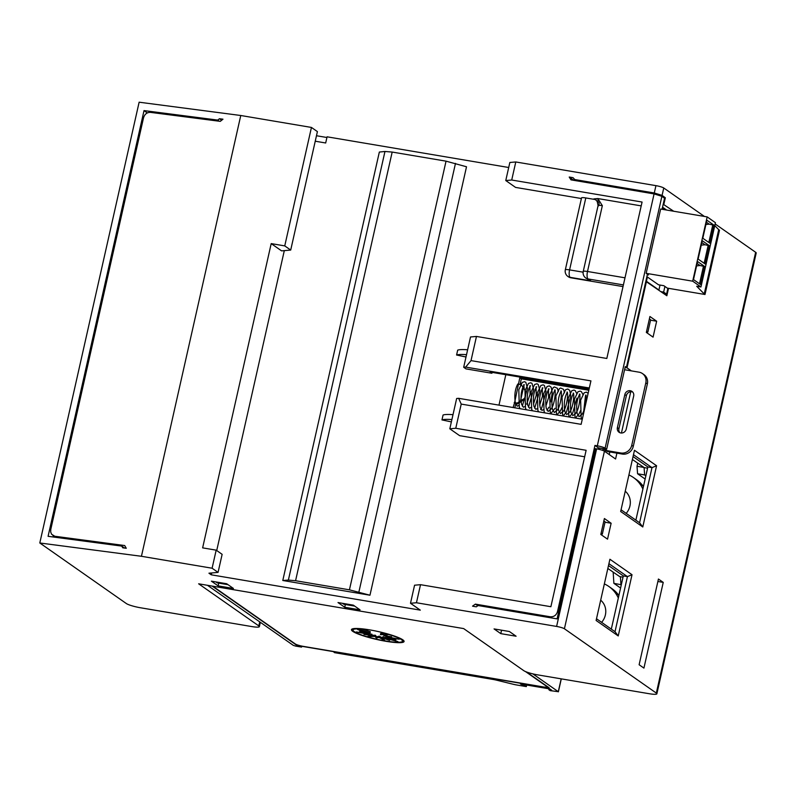 <?xml version="1.0" encoding="UTF-8"?>
<svg xmlns="http://www.w3.org/2000/svg" width="796" height="796" viewBox="0 0 796 796"><rect width="100%" height="100%" fill="white"/><g stroke="black" fill="none" stroke-linecap="round" stroke-linejoin="round"><path stroke-width="1.19" d="M302.132 646.332L301.575 646.044M549.031 688.809L548.832 689.694L550.185 690.63L558.294 691.694L532.793 673.854M212.164 586.095L297.097 645.526L300.042 646.024L301.585 647.098L295.694 646.103L293.346 645.397L207.458 585.299M333.066 651.397L334.559 652.67L493.271 679.486A6.667 0.995 12.7 0 1 496.296 680.112L513.44 684.311A6.667 0.995 12.7 0 0 516.465 684.938L526.335 686.6L520.455 683.983L549.907 688.958L551.628 690.162L548.832 689.694M526.683 685.028L526.335 686.6M525.181 684.779L524.982 685.664M522.385 684.301L522.186 685.187M301.585 647.098L301.784 646.193M297.097 645.526L297.246 644.86M301.943 646.302L547.966 687.913L548.145 687.097M212.761 586.194L295.386 644.014A6.348 0.945 12.7 0 0 303.196 646.352L542.872 686.848A6.348 0.945 12.7 0 0 547.141 686.898A6.348 0.945 12.7 0 0 546.842 686.5L525.509 671.575M547.966 687.913L549.16 687.804L526.554 671.993M402.796 639.805A26.974 4.02 12.7 0 1 404.079 641.506A26.974 4.02 12.7 0 1 381.463 640.472A26.974 4.02 12.7 0 1 352.737 631.347A26.974 4.02 12.7 0 1 351.454 629.646A26.974 4.02 12.7 0 1 374.07 630.681A26.974 4.02 12.7 0 1 402.796 639.805M403.9 640.82A26.974 4.02 12.7 0 1 402.497 641.268M352.986 630.104A26.974 4.02 12.7 0 1 351.912 629.109M402.826 639.825A25.382 3.791 12.7 0 1 402.806 639.934L402.537 641.158A25.382 3.791 12.7 0 1 376.936 639.278A25.382 3.791 12.7 0 1 353.006 629.994A25.382 3.791 12.7 0 1 358.29 628.89L358.369 628.522M353.006 629.994L353.275 628.77A25.382 3.791 12.7 0 1 353.315 628.671M402.537 641.158A25.382 3.791 12.7 0 0 384.458 633.317L380.418 634.681L388.02 634.671L383.841 635.706L391.562 636.76L386.339 636.71L399.293 639.218L387.523 637.546L395.871 639.785L387.224 638.074L397.96 641.626L385.493 638.233L389.582 640.342L382.577 637.984L384.796 640.501L378.936 637.367L376.369 638.103L375.115 636.482L367.513 636.482L371.692 635.457L363.981 634.392L369.205 634.452L356.24 631.944L368.011 633.616L359.663 631.377L368.309 633.079L357.573 629.527L370.04 632.929L370.319 631.706L361.822 628.79M369.205 634.452L369.473 633.228L368.329 632.999M371.692 635.457L371.971 634.233L369.334 633.865M382.587 637.944L379.214 636.143L376.647 636.88L375.394 635.248L371.742 635.258M385.612 637.686L382.856 636.76L382.577 637.984M387.373 637.447L385.771 637.009L385.493 638.233M380.418 634.681L380.697 633.457L382.975 632.681M370.04 632.929L358.29 628.89M368.309 633.079L368.439 632.492M368.011 633.616L368.14 633.049M375.115 636.482L375.394 635.248M376.369 638.103L376.647 636.88M378.936 637.367L379.214 636.143M387.224 638.074L387.483 636.929M387.523 637.546L387.652 636.969M386.339 636.71L386.478 636.064M383.841 635.706L384.07 634.681M624.562 369.782A9.522 8.846 125 0 1 625.507 369.891L639.049 372.18A9.522 8.846 125 0 1 642.442 373.563A9.522 8.846 125 0 1 645.815 382.856L631.745 445.302A9.522 8.846 -55 0 1 620.84 452.994L607.298 450.705A9.522 8.846 125 0 1 603.905 449.322A9.522 8.846 125 0 1 603.06 448.636M607.298 450.705L608.831 451.78L622.382 454.068A9.522 8.846 -55 0 0 633.278 446.377L647.357 383.931A9.522 8.846 125 0 0 643.984 374.637L642.442 373.563M451.372 421.9L441.969 419.91L443.074 415.005A34.905 5.204 12.7 0 1 453.004 414.676M617.388 427.621A4.756 4.418 125 0 0 619.079 432.268A4.756 4.418 125 0 0 626.223 429.114L633.676 396.06A4.756 4.418 125 0 0 631.984 391.413A4.756 4.418 125 0 0 624.84 394.567L617.388 427.621L618.93 428.696L626.372 395.642A4.756 4.418 125 0 1 632.691 392.04M619.905 432.716A4.756 4.418 125 0 1 618.93 428.696M517.171 403.094L524.733 398.249L526.116 392.13L525.002 399.085L517.45 403.94L517.171 403.094A20.945 3.124 -167.3 0 0 514.604 402.627L513.102 407.522M524.733 398.249L525.002 399.085M588.821 390.249L521.35 378.846L519.808 377.772L514.604 402.627M526.116 392.13L521.31 384.727A20.945 3.124 -167.3 0 0 518.743 384.269M519.808 377.772L589 389.463M608.831 451.78A9.522 8.846 125 0 1 605.448 450.397L603.905 449.322M517.45 403.94A15.87 2.368 -167.3 0 0 516.146 403.711L514.226 402.567M514.823 407.811L515.758 403.642M521.35 378.846L520.077 384.498M505.828 374.697L498.973 405.134M441.969 419.91A34.905 5.204 12.7 0 1 451.899 419.572M465.998 357.006L456.586 355.016A34.905 5.204 12.7 0 1 466.526 354.678M456.586 355.016L457.69 350.121A34.905 5.204 12.7 0 1 467.63 349.782M618.323 598.025A31.731 29.482 -55 0 0 608.85 586.473A31.731 29.482 -55 0 0 604.353 583.926M601.627 622.353A15.87 14.746 -55 0 0 605.378 614.96A15.87 14.746 -55 0 0 600.682 600.184M642.879 489.052A31.731 29.482 -55 0 0 633.407 477.5A31.731 29.482 -55 0 0 628.91 474.953M626.183 513.38A15.87 14.746 -55 0 0 629.935 505.987A15.87 14.746 -55 0 0 625.248 491.222M416.447 602.751L410.497 603.268L414.567 585.209L420.517 584.682L416.447 602.751L556.603 626.432A6.348 0.945 12.7 0 1 564.414 628.77L656.322 693.077A11.423 1.701 12.7 0 1 656.869 693.804A11.423 1.701 12.7 0 1 649.178 693.714L537.877 674.909A11.423 1.701 12.7 0 1 523.818 670.69L463.64 628.581L198.642 583.806L258.819 625.915A11.423 1.701 12.7 0 1 259.367 626.641A11.423 1.701 12.7 0 1 251.675 626.552L140.375 607.746A11.423 1.701 12.7 0 1 126.315 603.527L39.8 542.981L139.131 102.196L240.77 115.5L311.445 127.44L317.405 131.609L290.709 250.063L284.749 245.894L271.197 243.606L281.585 250.869L290.709 250.063M657.874 581.488L663.237 582.393L643.924 668.103L639.118 664.74L658.431 579.03L663.237 582.393M673.705 211.248L663.207 204.244M666.64 210.054L662.541 207.189M663.854 204.353L665.337 197.766L663.436 197.438M611.308 629.129L623.308 575.916L608.492 565.558M635.875 520.156L647.864 466.944L633.049 456.586M472.665 606.204L476.297 606.821L478.117 605.537L557.081 618.88L595.448 448.655L596.622 448.854A6.348 0.945 12.7 0 1 604.433 451.193L615.587 459.003L616.91 453.143M609.248 454.566L609.845 451.949M56.685 537.449L51.591 534.245L50.695 531.997L50.775 529.42L143.539 117.778C144.713 114.117 147.001 112.306 150.404 112.365L220.283 121.36L222.97 119.191L219.457 118.733L221.606 120.315M589.149 388.776L490.177 372.05L491.908 373.264L465.998 368.886L463.69 367.264L470.516 336.967L476.466 336.439L606.821 358.469L642.073 202.045L511.719 180.025L505.768 180.543L509.838 162.484L515.788 161.966L655.944 185.647A6.348 0.945 12.7 0 1 663.755 187.985L704.42 216.442M715.156 223.955L755.653 252.292A11.423 1.701 12.7 0 1 756.2 253.019L656.869 693.804M316.47 135.738L326.917 137.499M219.308 121.231L217.736 120.087L144.026 110.594L48.088 536.315L121.728 546.096L124.683 548.066M121.728 546.096L122.763 547.807L126.275 548.275L124.683 545.539L54.874 536.265M144.026 110.594L147.24 112.942M217.736 120.087L219.457 118.733M575.826 180.682L573.011 177.667L569.24 177.03L573.757 180.334M656.65 321.216L649.924 316.51L646.342 332.43L653.068 337.136L656.65 321.216L650.541 320.191M621.059 509.788L639.566 522.743L642.78 526.972L620.671 511.5L634.472 450.277L656.581 465.75L651.984 467.64L633.477 454.695M615.01 631.716L618.223 635.944L596.114 620.472L609.915 559.25L632.024 574.722L627.427 576.612L615.01 631.716L596.502 618.761M608.92 563.668L627.427 576.612L623.308 575.916M611.129 523.251L604.393 518.534L600.811 534.454L607.537 539.161L611.129 523.251L605.02 522.216M639.566 522.743L651.984 467.64L647.864 466.944M509.37 631.507L494.057 628.92L500.793 633.636L516.097 636.223L509.37 631.507L498.495 629.666M552.086 618.034L550.225 616.771L475.381 604.124L477.819 605.756M664.58 208.612L662.312 208.234M573.627 180.314L569.23 177.09L570.991 179.866L654.083 193.906L597.308 445.83A6.348 0.945 12.7 0 1 605.119 448.168L606.661 449.243L598.323 447.84L598.035 449.123M605.119 448.168L661.884 196.304L654.083 193.906M661.884 196.304L664.551 198.264L662.073 209.278M647.586 468.177L644.243 467.62L632.392 459.491M602.741 450.407L603.119 448.695M550.225 616.771C553.877 617 556.305 615.298 557.498 611.646L594.95 445.432L598.323 447.84M603.856 520.912L605.109 521.788L602.353 534.036L601.119 534.673M601.099 533.161L602.353 534.036M647.437 274.212L626.432 367.404L625.149 367.185M606.661 449.243L625.278 366.598L626.432 367.404M641.208 205.885L597.836 198.552L593.866 198.9L595.368 199.378M505.768 180.543L515.569 187.408L581.388 198.532M595.846 199.786A6.348 5.9 -55 0 0 594.632 199.438L585.796 197.945A6.348 0.945 -167.3 0 0 581.528 197.896L565.319 269.834A6.348 6.348 0 0 0 567.876 276.431A6.348 5.9 -55 0 0 570.135 277.346L590.741 280.829L585.796 278.023A6.348 5.9 125 0 0 588.055 278.948L590.741 280.829M598.373 206.025C597.557 205.259 598.881 205.149 602.343 205.666L597.836 198.552L598.075 201.856C599.179 202.353 599.398 203.517 598.741 205.358L598.075 205.617L583.239 271.436A6.348 6.348 0 0 0 585.796 278.023M567.876 276.431L568.453 276.829A6.348 5.9 -55 0 0 570.712 277.754L623.019 286.59M515.788 161.966L511.719 180.025M584.662 456.785L459.63 435.661L449.82 428.795L456.655 398.488L458.635 398.318L461.222 404.089L455.77 428.268L449.82 428.795M461.222 404.089L581.13 424.348L590.93 380.886L471.013 360.618L465.67 367.095L463.69 367.264M458.635 398.318L582.294 419.213M599.04 449.342A5.711 5.303 125 0 1 598.811 447.919M455.77 428.268L586.125 450.297L550.882 606.711L420.517 584.682M410.497 603.268L420.308 610.134L211.248 574.812L211.666 572.961M342.439 603.298L343.802 604.254L354.678 606.094M215.825 581.906L217.189 582.861L228.064 584.702M472.545 606.124L475.381 604.124M597.308 445.83L594.95 445.432M623.029 577.15L619.676 576.583L607.836 568.463M508.704 167.498L327.076 136.812L325.683 142.981L315.236 141.21M216.174 550.155L212.104 568.225L218.064 572.394L222.134 554.334L216.174 550.155L202.632 547.867L271.197 243.606M240.77 115.5L141.439 556.285L39.8 542.981M218.064 572.394L208.94 573.2L211.248 574.812M392.179 152.066L384.965 151.479L379.344 152.046L282.789 580.493L288.381 580.075L295.575 580.722L349.434 589.826L446.039 161.16L392.179 152.066L295.575 580.722M446.039 161.16L466.516 166.772L369.961 595.219L282.789 580.493M349.434 589.826L369.961 595.219M476.466 336.439L471.013 360.618M589.329 387.99L465.67 367.095M491.908 373.264L492.107 372.379M660.969 291.635L663.645 292.092L666.58 294.142L663.914 293.694M664.909 286.451L663.645 292.092M667.914 288.222L666.58 294.142M660.033 285.058L658.879 290.172M649.387 318.888L650.64 319.763L647.884 332.012L646.65 332.648M646.631 331.136L647.884 332.012M311.445 127.44L284.749 245.894M613.169 572.125L613.875 583.329L620.582 588.015M284.311 250.631L216.721 550.543M211.388 581.16L218.124 585.876L233.437 588.463L226.701 583.747L211.388 581.16M218.741 583.13L218.124 585.876M645.825 281.376L666.849 295.754L668.521 288.331M141.439 556.285L212.104 568.225M642.78 526.972L656.581 465.75M646.461 281.486L627.009 367.842L625.079 367.513M644.014 467.461L637.019 466.277L637.566 473.749L644.631 474.943L645.864 475.799M637.566 473.749L645.138 479.043M338.001 602.552L344.738 607.268L360.041 609.855L353.315 605.139L338.001 602.552M618.223 635.944L632.024 574.722M627.009 367.842L631.337 370.876M621.437 433.024L630.74 391.751M574.135 179.448L654.282 192.99L662.083 195.388L665.337 197.766M613.875 583.329L621.308 584.771M613.925 572.642L613.089 572.493M620.373 576.702L620.94 584.523M644.093 467.521L644.631 474.943M500.793 633.636L501.56 630.203M637.725 463.153L637.019 466.277M345.355 604.522L344.738 607.268M658.909 290.023L646.432 281.286L647.397 277.008M645.864 281.197L646.432 281.286M662.64 209.378L662.849 208.433L664.7 209.726M662.282 208.343L662.849 208.433M704.997 294.49L704.231 293.953L718.718 229.676L719.485 230.213L704.997 294.49L667.307 288.122L663.854 285.704L658.551 284.809L646.889 276.65M704.231 293.953L696.699 286.252L700.948 286.968L692.689 281.187L646.163 273.327L648.471 274.938L647.317 274.739M699.515 283.794L703.465 266.282L700.072 265.526L696.58 265.884M700.609 284.55L693.495 279.575L697.565 261.516L704.679 266.491L700.609 284.55M704.142 263.277L708.151 245.466L704.987 244.76L701.256 245.148M704.987 244.76L701.833 242.551M704.679 266.491L703.465 266.282M700.072 265.526L697.127 263.456M646.163 273.327L660.65 209.04L707.176 216.9L692.689 281.187M708.828 242.462L712.778 224.96L709.156 224.144L706.42 222.233M705.903 224.492L709.156 224.144M713.992 225.169L709.923 243.228L702.808 238.253L706.878 220.194L713.992 225.169L712.778 224.96M705.226 264.043L698.112 259.068L702.251 240.7L709.365 245.675L705.226 264.043M700.948 286.968L715.435 222.691L707.176 216.9M718.718 229.676L714.778 225.636M709.365 245.675L708.151 245.466M558.294 691.694L561.19 678.839M633.278 446.377L631.745 445.302M645.815 382.856L647.357 383.931M622.382 454.068L620.84 452.994M624.84 394.567L626.372 395.642M523.39 387.931L520.455 400.975M612.124 588.771L618.89 595.488A31.731 29.482 -55 0 0 612.124 588.771L608.85 586.473M643.447 486.555A31.731 29.482 -55 0 0 636.681 479.799L633.407 477.5M259.735 621.875L258.819 625.915M558.553 612.363L557.498 611.646M594.632 199.438L593.866 198.9M602.343 205.666L587.508 271.486L624.999 277.814M583.239 271.436A6.348 0.945 -167.3 0 1 587.508 271.486A6.348 2.149 99.6 0 0 588.055 278.948L623.397 284.918M585.796 197.945L569.588 269.884L583.12 272.172M565.319 269.834A6.348 0.945 -167.3 0 1 569.588 269.884A6.348 2.149 99.6 0 0 570.135 277.346L570.712 277.754M384.965 151.479L288.381 580.075M358.897 591.985L455.481 163.389M755.653 252.292L656.322 693.077M556.603 626.432L596.622 448.854M564.414 628.77L604.433 451.193M662.083 195.388L663.755 187.985M654.282 192.99L655.944 185.647M333.026 651.566L302.022 646.332M558.384 691.814L561.299 678.859M518.166 383.752L517.41 384.707C514.913 389.871 514.236 396.05 515.39 403.224L517.231 406.209L518.644 405.532M521.131 401.97L521.42 401.363M524.315 389.353L523.718 384.697L524.355 384.796L523.599 385.752C521.091 390.916 520.425 397.095 521.569 404.269L523.41 407.254L524.833 406.577M526.663 404.209L530.056 394.319L529.907 385.742L530.534 385.841L529.778 386.796C527.28 391.96 526.604 398.139 527.758 405.313L529.599 408.298L531.648 406.965M533.499 404.06L536.245 395.363L536.086 386.786L536.723 386.886L535.957 387.841C533.459 393.005 532.783 399.184 533.937 406.358L535.778 409.343L537.191 408.666M539.678 405.104L542.424 396.408L542.275 387.831L542.902 387.931L542.146 388.886C539.648 394.05 538.972 400.229 540.126 407.403L541.967 410.388L543.379 409.711M545.857 406.149L548.613 397.453L548.454 388.876L549.091 388.975L548.325 389.931C545.827 395.095 545.151 401.274 546.305 408.447L548.145 411.433L550.742 409.393C554.663 405.532 556.155 389.891 554.633 389.921L555.27 390.02L554.513 390.975C552.006 396.139 551.339 402.318 552.494 409.492L554.334 412.477L556.931 410.438C560.842 406.577 562.334 390.935 560.822 390.965L561.449 391.065L560.692 392.02C558.195 397.184 557.518 403.363 558.673 410.537L560.513 413.522L563.11 411.482C567.031 407.622 568.523 391.98 567.001 392.01M567.309 392.139L566.881 393.065C564.374 398.229 563.707 404.408 564.862 411.582L566.702 414.567L569.299 412.527C573.21 408.666 574.702 393.025 573.19 393.055M573.488 393.184L573.06 394.11C570.563 399.274 569.886 405.453 571.04 412.626L572.881 415.611L575.478 413.572C579.388 409.711 580.891 394.07 579.369 394.1L580.005 394.199L579.249 395.154C576.742 400.318 576.075 406.497 577.219 413.671L579.06 416.656L581.657 414.616C585.577 410.756 587.07 395.115 585.558 395.144L586.184 395.244L585.428 396.199L583.349 414.507M522.305 406.149L527.499 388.418L525.818 382.309L524.554 381.702L522.305 382.379L518.793 389.722L519.33 407.303L520.226 408.726M528.484 407.194L533.688 389.463L531.997 383.354L530.733 382.747L528.484 383.423L524.982 390.766L525.519 408.348L526.405 409.771M534.673 408.239L539.867 390.508L538.176 384.398L536.922 383.791L534.673 384.468L531.161 391.811L531.698 409.393L532.594 410.816M540.603 409.612L541.768 407.89L546.046 391.552L544.365 385.443L543.101 384.836L540.852 385.513L537.35 392.856L537.877 410.438L538.773 411.86M550.862 401.811L552.235 392.597L551.17 387.234L549.29 385.881L547.041 386.558L543.529 393.901L544.066 411.482L544.962 412.905M558.334 391.722L557.359 388.279L554.424 386.975L553.22 387.602L549.708 394.945L550.245 412.527L551.14 413.95M564.513 392.766L563.538 389.324L560.613 388.02L559.409 388.647L555.897 395.99L556.434 413.572L557.319 414.995M563.051 415.96L566.503 412.069L570.782 395.731L569.727 390.368L567.837 389.015L565.588 389.692L562.075 397.035L562.613 414.616L563.508 416.039M576.642 393.343L575.279 390.667L574.015 390.06L571.777 390.736L568.264 398.08L568.802 415.661L569.687 417.084M582.831 394.388L581.458 391.712L580.204 391.105L577.956 391.781L574.443 399.124L574.981 416.706L575.876 418.129M588.135 393.294L586.383 392.149L584.135 392.826L580.632 400.169L581.17 417.751L582.055 419.174M520.524 382.508L521.141 384.697M547.041 410.328L548.862 407.224M550.683 413.87L555.041 408.268M556.862 414.915L560.314 411.025L562.056 407.413M569.23 417.005L572.682 413.114L576.931 398.119M575.409 418.049L578.861 414.159L580.602 410.547M581.597 419.094L582.463 418.447M636.681 479.799L643.447 486.515M598.075 205.617L597.239 201.517L595.129 199.219L596.124 199.826M55.62 537.31L52.914 535.539M259.367 626.641L260.342 622.303"/></g></svg>
